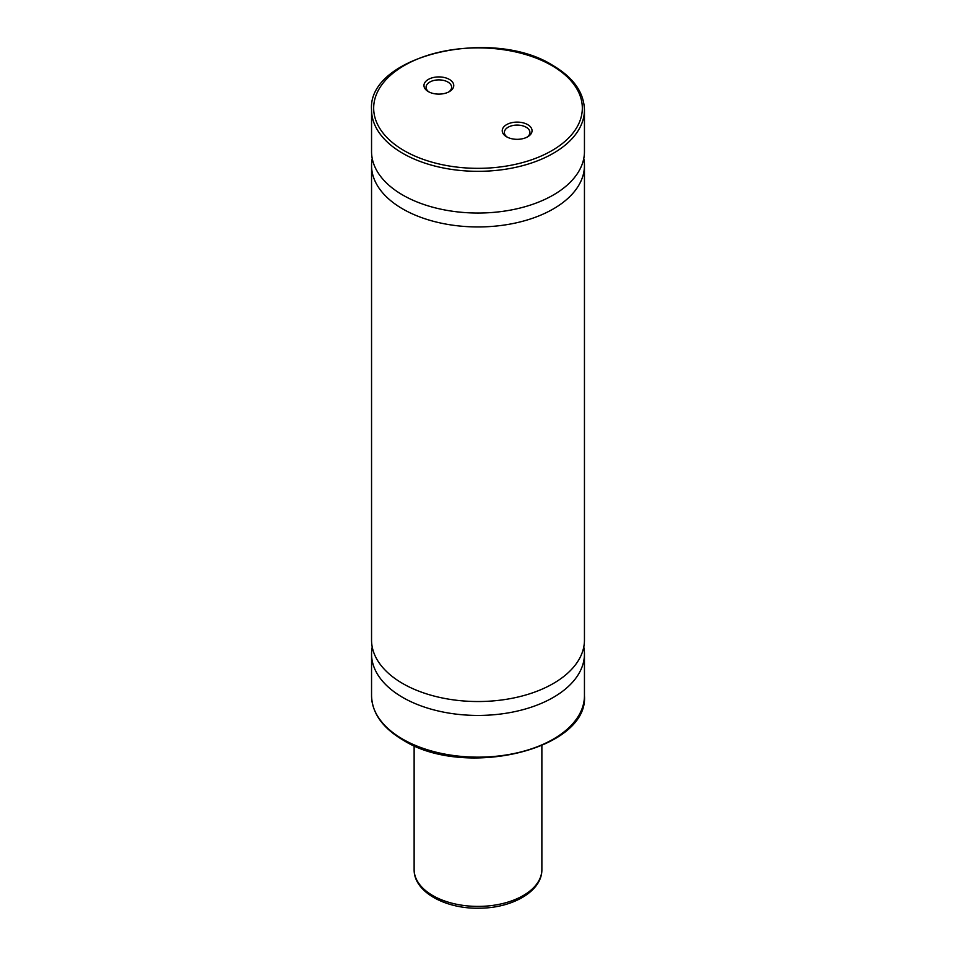 <?xml version="1.0" encoding="UTF-8"?>
<svg xmlns="http://www.w3.org/2000/svg" width="956" height="956" viewBox="0 0 956 956"><rect width="100%" height="100%" fill="white"/><g stroke="black" fill="none" stroke-linecap="round" stroke-linejoin="round"><path stroke-width="1.43" d="M372.231 158.529A106.451 61.459 0 0 0 371.549 165.484L371.549 640.066A106.451 61.459 0 0 0 402.727 683.528A106.451 61.459 0 0 0 518.738 696.852A106.451 61.459 0 0 0 584.451 640.066L584.451 165.484A106.451 61.459 0 0 0 583.769 158.529M371.549 109.856L371.549 151.574A106.451 61.459 0 0 0 402.727 195.036A106.451 61.459 0 0 0 518.738 208.36A106.451 61.459 0 0 0 584.451 151.574L584.451 109.856C583.913 92.362 573.373 77.544 552.831 65.426C491.922 26.529 367.235 55.735 371.549 109.856A106.451 61.459 0 0 0 402.727 153.319A106.451 61.459 0 0 0 518.738 166.643A106.451 61.459 0 0 0 584.451 109.856M428.324 91.597L428.324 91.597A14.902 8.604 180 0 1 428.324 79.432A14.902 8.604 180 0 1 449.392 79.432A14.902 8.604 180 0 1 449.392 91.597A14.902 8.604 180 0 1 428.324 91.597M429.125 92.039A12.775 7.373 180 0 1 426.077 87.259A12.775 7.373 180 0 1 433.964 80.447A12.775 7.373 180 0 1 447.886 82.037A12.775 7.373 180 0 1 451.626 87.259A12.775 7.373 180 0 1 448.591 92.039M527.676 124.627A14.902 8.604 0 0 0 506.608 124.627A14.902 8.604 0 0 0 506.608 136.804L506.608 136.804A14.902 8.604 0 0 0 527.676 136.804A14.902 8.604 0 0 0 527.676 124.627M526.875 137.234A12.775 7.373 0 0 0 529.923 132.454A12.775 7.373 0 0 0 526.17 127.244A12.775 7.373 0 0 0 512.249 125.642A12.775 7.373 0 0 0 504.374 132.454A12.775 7.373 0 0 0 507.409 137.234M372.231 647.021A106.451 61.459 0 0 0 371.549 653.976A106.451 61.459 0 0 0 402.727 697.438A106.451 61.459 0 0 0 518.738 710.75A106.451 61.459 0 0 0 584.451 653.976A106.451 61.459 0 0 0 583.769 647.021M371.549 165.484A106.451 61.459 0 0 0 402.727 208.946A106.451 61.459 0 0 0 518.738 222.27A106.451 61.459 0 0 0 584.451 165.484M402.727 739.155A106.451 61.459 0 0 0 518.738 752.48A106.451 61.459 0 0 0 584.451 695.693C588.765 749.803 464.102 779.02 403.169 740.123C382.627 728.006 372.087 713.188 371.549 695.693A106.451 61.459 0 0 0 402.727 739.155M404.233 150.701A104.323 60.228 0 0 0 551.767 150.701A104.323 60.228 0 0 0 551.767 65.522A104.323 60.228 0 0 0 404.233 65.522A104.323 60.228 0 0 0 404.233 150.701M479.518 906.396A63.873 36.878 0 0 0 541.873 869.53C542.243 891.255 512.368 908.104 479.47 908.2C445.544 909.06 413.709 891.948 414.127 869.53A63.873 36.878 0 0 0 479.518 906.396M584.451 695.693L584.451 653.976M371.549 695.693L371.549 653.976M541.873 869.53L541.873 745.644M414.127 869.53L414.127 745.644"/></g></svg>
